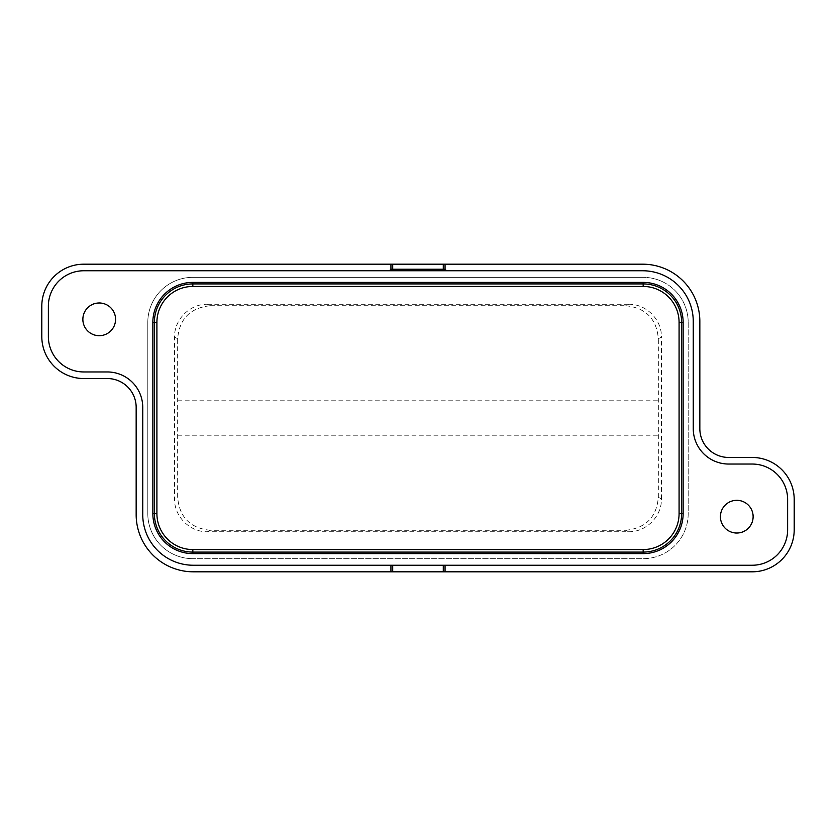 <?xml version="1.0" encoding="UTF-8"?>
<svg xmlns="http://www.w3.org/2000/svg" width="836" height="836" viewBox="0 0 836 836"><rect width="100%" height="100%" fill="white"/><g stroke="black" fill="none" stroke-linecap="round" stroke-linejoin="round"><path stroke-width="0.63" stroke-dasharray="4.18 3.13" d="M207.443 531.738L210.327 530.296L625.662 530.296L628.547 531.738L207.443 531.738C189.887 532.198 174.097 516.429 174.557 498.862L174.557 337.148C174.097 319.582 189.887 303.813 207.443 304.273L210.327 305.715C190.253 307.805 179.364 318.798 177.66 338.705L177.66 497.305L174.557 498.862M142.747 407.383A35.415 35.415 0 0 0 107.322 371.957L83.799 371.957A35.415 35.415 0 0 1 48.373 336.542L48.373 306.185A35.415 35.415 0 0 1 83.799 270.76L642.654 270.76A50.599 50.599 0 0 1 693.253 321.358L693.253 428.617A35.415 35.415 0 0 0 728.678 464.043L752.201 464.043A35.415 35.415 0 0 1 787.627 499.458L787.627 529.815A35.415 35.415 0 0 1 752.201 565.24L193.346 565.24A50.599 50.599 0 0 1 142.747 514.642L142.747 407.383M752.201 571.814L193.346 571.814A57.172 57.172 0 0 1 136.163 514.642L136.163 407.383A28.842 28.842 0 0 0 107.322 378.541L83.799 378.541A41.999 41.999 0 0 1 41.8 336.542L41.8 306.185A41.999 41.999 0 0 1 83.799 264.186L642.654 264.186A57.172 57.172 0 0 1 699.837 321.358L699.837 428.617A28.842 28.842 0 0 0 728.678 457.459L752.201 457.459A41.999 41.999 0 0 1 794.2 499.458L794.2 529.815A41.999 41.999 0 0 1 752.201 571.814M688.195 322.372L688.195 513.638A45.029 45.029 0 0 1 643.166 558.667L192.834 558.667L643.166 558.667A45.029 45.029 0 0 0 688.195 513.638L688.195 322.372A45.029 45.029 0 0 0 643.166 277.343A45.029 45.029 0 0 1 688.195 322.372M192.834 558.667A45.029 45.029 0 0 1 147.794 513.638L147.794 322.372A45.029 45.029 0 0 1 192.834 277.343L643.166 277.343L192.834 277.343A45.029 45.029 0 0 0 147.794 322.372L147.794 513.638A45.029 45.029 0 0 0 192.834 558.667M625.662 530.296C645.737 528.216 656.626 517.212 658.329 497.305L661.433 498.862C661.893 516.429 646.113 532.198 628.547 531.738M661.433 498.862L661.433 337.148L658.329 338.705C656.626 318.798 645.737 307.805 625.662 305.715L628.547 304.273C646.113 303.813 661.893 319.582 661.433 337.148M628.547 304.273L207.443 304.273M192.834 552.094L643.166 552.094M192.834 283.916L643.166 283.916M681.622 322.372L681.622 513.638M753.288 516.669A16.521 16.521 0 0 0 736.767 500.147A16.521 16.521 0 0 0 720.245 516.669A16.521 16.521 0 0 0 736.767 533.19A16.521 16.521 0 0 0 753.288 516.669L753.121 516.669M115.744 319.331A16.521 16.521 0 0 0 99.223 302.82A16.521 16.521 0 0 0 82.701 319.331A16.521 16.521 0 0 0 99.223 335.853A16.521 16.521 0 0 0 115.744 319.331L115.567 319.331M658.329 497.305L658.329 338.705M210.327 305.715L625.662 305.715M210.327 530.296C190.253 528.216 179.364 517.212 177.66 497.305M174.557 337.148L177.66 338.705M154.378 322.372L154.378 513.638M177.828 400.799L658.172 400.799M177.828 435.211L658.172 435.211"/><path stroke-width="1.25" d="M390.935 571.814L390.935 565.24L752.201 565.24A35.415 35.415 0 0 0 787.627 529.815L787.627 499.458A35.415 35.415 0 0 0 752.201 464.043L728.678 464.043A35.415 35.415 0 0 1 693.253 428.617L693.253 321.358A50.599 50.599 0 0 0 642.654 270.76L446.57 270.76L445.055 269.244L445.055 264.186L443.279 264.186L443.279 269.244L392.701 269.244L392.701 264.186L83.799 264.186A41.999 41.999 0 0 0 41.8 306.185L41.8 336.542A41.999 41.999 0 0 0 83.799 378.541L107.322 378.541A28.842 28.842 0 0 1 136.163 407.383L136.163 514.642A57.172 57.172 0 0 0 193.346 571.814L392.701 571.814L392.701 565.24M390.935 565.24L193.346 565.24A50.599 50.599 0 0 1 142.747 514.642L142.747 407.383A35.415 35.415 0 0 0 107.322 371.957L83.799 371.957A35.415 35.415 0 0 1 48.373 336.542L48.373 306.185A35.415 35.415 0 0 1 83.799 270.76L391.311 270.76L392.701 269.244L390.935 269.244L389.409 270.76M643.166 286.445L643.166 283.916L192.834 283.916A38.456 38.456 0 0 0 154.378 322.372L156.907 322.372A35.927 35.927 0 0 1 192.834 286.445L643.166 286.445A35.927 35.927 0 0 1 679.083 322.372L679.083 513.638L681.622 513.638A38.456 38.456 0 0 1 643.166 552.094A38.456 38.456 0 0 0 681.622 513.638L681.622 322.372A38.456 38.456 0 0 0 643.166 283.916A38.456 38.456 0 0 1 681.622 322.372L683.137 322.372A39.971 39.971 0 0 0 643.166 282.401L192.834 282.401A39.971 39.971 0 0 0 152.852 322.372L152.852 513.638A39.971 39.971 0 0 0 192.834 553.61L643.166 553.61A39.971 39.971 0 0 0 683.137 513.638L683.137 322.372M392.701 571.814L752.201 571.814A41.999 41.999 0 0 0 794.2 529.815L794.2 499.458A41.999 41.999 0 0 0 752.201 457.459L728.678 457.459A28.842 28.842 0 0 1 699.837 428.617L699.837 321.358A57.172 57.172 0 0 0 642.654 264.186L445.055 264.186M192.834 553.61L192.834 552.094A38.456 38.456 0 0 1 154.378 513.638A38.456 38.456 0 0 0 192.834 552.094L643.166 552.094L643.166 553.61M443.279 264.186L392.701 264.186M753.121 516.669A16.344 16.344 0 0 0 736.767 500.325A16.344 16.344 0 0 0 720.423 516.669A16.344 16.344 0 0 0 736.767 533.023A16.344 16.344 0 0 0 753.121 516.669M445.055 571.814L445.055 565.24M443.279 565.24L443.279 571.814M446.57 270.76L444.668 270.76L443.279 269.244L445.055 269.244M390.935 264.186L390.935 269.244M679.083 513.638A35.927 35.927 0 0 1 643.166 549.565L643.166 552.094M192.834 286.445L192.834 283.916A38.456 38.456 0 0 0 154.378 322.372L154.378 513.638L152.852 513.638M192.834 552.094L192.834 549.565A35.927 35.927 0 0 1 156.907 513.638L154.378 513.638M444.668 270.76L391.311 270.76M115.567 319.331A16.344 16.344 0 0 0 99.223 302.987A16.344 16.344 0 0 0 82.868 319.331A16.344 16.344 0 0 0 99.223 335.685A16.344 16.344 0 0 0 115.567 319.331M681.622 513.638L683.137 513.638M643.166 283.916L643.166 282.401M192.834 283.916L192.834 282.401M154.378 322.372L152.852 322.372M681.622 322.372L679.083 322.372M192.834 549.565L643.166 549.565M156.907 322.372L156.907 513.638"/></g></svg>

